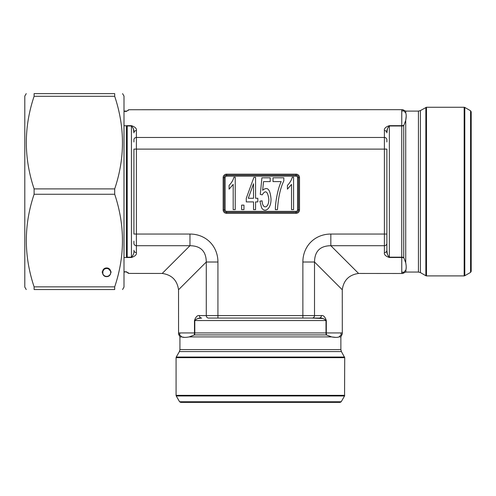 <?xml version="1.0" encoding="UTF-8"?>
<svg xmlns="http://www.w3.org/2000/svg" width="496" height="496" viewBox="0 0 496 496"><rect width="100%" height="100%" fill="white"/><g stroke="black" fill="none" stroke-linecap="round" stroke-linejoin="round"><path stroke-width="0.74" d="M26.232 289.54L24.8 287.06L24.8 96.1L26.232 93.62M114.694 286.862L114.694 289.54C125.035 289.54 125.035 289.54 114.694 289.54L34.106 289.54C23.765 289.54 23.765 289.54 34.106 289.54L34.106 286.862L114.694 286.862C125.048 256.11 125.048 225.246 114.694 194.258L34.106 194.258C23.752 225.01 23.752 255.874 34.106 286.862M34.106 194.258L34.106 188.902L114.694 188.902C125.048 158.15 125.048 127.286 114.694 96.298L34.106 96.298C23.752 127.05 23.752 157.914 34.106 188.902M34.106 96.298L34.106 93.62C23.765 93.62 23.765 93.62 34.106 93.62L114.694 93.62C125.035 93.62 125.035 93.62 114.694 93.62L114.694 96.298M114.694 194.258L114.694 188.902M122.568 289.54L124 287.06L124 96.1L122.568 93.62M110.571 271.176L108.209 268.522M107.024 268.231L105.481 268.379M106.64 276.644C101.134 276.687 101.134 267.921 106.64 267.964C112.146 267.921 112.146 276.687 106.64 276.644M110.72 272.602L110.658 273.091A4.092 4.092 0 0 0 107.037 268.231A4.092 4.092 0 0 0 102.548 272.304A4.092 4.092 0 0 0 110.658 273.091L110.658 271.796M402.647 109.672L403.577 110.707L402.647 109.672L128.706 109.74L128.253 110.453M403.577 110.707L405.728 112.927L403.577 110.707A4.96 4.662 0 0 1 401.76 111.03L401.816 109.74M402.647 109.635L405.728 111.104L405.728 112.927C406.367 114.489 406.367 116.969 405.728 120.373L403.738 125.643L403.738 257.517L405.728 262.787C406.367 266.197 406.367 268.677 405.728 270.233L403.577 272.453A4.96 4.662 0 0 0 401.76 272.13L401.76 111.03M405.728 262.787L405.728 120.373L406.187 116.355M406.187 115.959L406.187 115.593M405.728 111.104L418.432 111.104L418.432 272.056L405.728 272.056L406.187 267.567M406.187 267.201L406.187 266.805M402.647 273.488L401.841 273.42L402.647 273.488L403.577 272.453L402.647 273.488L358.583 273.451C349.054 274.796 343.616 280.234 342.271 289.763L314.52 262.012L314.52 315.58L321.439 315.58A2.48 2.331 90 0 1 319.108 318.06L208.611 318.06A2.48 2.331 90 0 1 206.28 315.58L206.28 262.012L217.93 262.012L217.93 315.58L302.87 315.58L302.87 262.012L314.52 262.012C314.669 251.286 320.106 245.849 330.832 245.7L330.832 234.05A33.474 29.76 45 0 0 302.87 262.012M178.492 333.827L178.56 333.021L178.492 333.827L179.527 334.757L178.492 333.827L178.56 332.996L179.85 332.94A4.96 4.662 -90 0 1 179.527 334.757L181.747 336.908L179.527 334.757M179.85 332.94L340.95 332.94A4.96 4.662 -90 0 0 341.273 334.757L339.053 336.908C337.491 337.547 335.011 337.547 331.607 336.908L326.337 334.918L194.463 334.918L189.193 336.908C185.783 337.547 183.303 337.547 181.747 336.908L184.413 337.367M184.779 337.367L185.175 337.367M189.193 336.908L331.607 336.908L335.625 337.367M336.021 337.367L336.387 337.367M342.345 333.827L340.876 336.908L339.053 336.908L341.273 334.757M342.308 333.827L342.271 289.763M386.88 241.18L386.88 250.288A2.48 2.331 180 0 1 384.4 252.619L384.4 149.11L136.4 149.11L136.4 234.05L189.968 234.05L189.968 245.7L136.4 245.7A2.48 2.331 0 0 1 133.92 243.369L133.92 241.18M133.92 141.98L133.92 139.791A2.48 2.331 0 0 1 136.4 137.46L384.4 137.46L384.4 130.541C383.985 128.569 385.634 126.945 389.36 125.662L401.76 125.662A4.96 4.662 0 0 0 403.837 125.234M136.4 252.619L136.4 234.05L133.92 234.05L133.92 149.11L136.4 149.11L136.4 130.541A2.48 2.331 0 0 0 133.92 132.872C134.211 130.262 133.387 127.962 131.44 125.978L127.187 125.978L127.187 257.182L131.44 257.182C133.387 255.198 134.211 252.898 133.92 250.288A2.48 2.331 0 0 0 136.4 252.619C136.815 254.591 135.166 256.215 131.44 257.498L124 257.517M302.87 318.06L302.87 315.58L314.52 315.58A2.48 2.331 90 0 1 312.189 318.06L322.76 318.519M387.351 253.977L386.88 250.288L386.88 149.11L384.4 149.11L384.4 137.46A2.48 2.331 180 0 1 386.88 139.791L386.88 141.98M330.832 234.05L386.88 234.05L386.88 243.369A2.48 2.331 180 0 1 384.4 245.7L330.832 245.7L358.583 273.451M124 271.771L126.48 271.771L128.706 273.42L162.217 273.451L189.968 245.7C200.694 245.849 206.131 251.286 206.28 262.012L178.529 289.763L178.56 332.996M124 111.389L126.48 111.389L128.706 109.74M127.187 125.978L124 125.643M128.706 273.42L128.259 272.707M299.522 209.87A3.472 3.472 0 0 1 296.05 213.342L226.61 213.342A3.472 3.472 0 0 1 223.138 209.87L223.138 177.63A3.472 3.472 0 0 1 226.61 174.158L296.05 174.158A3.472 3.472 0 0 1 299.522 177.63L299.522 209.87L298.53 209.87L298.53 177.63A2.48 2.48 0 0 0 296.05 175.15L226.61 175.15A2.48 2.48 0 0 0 224.13 177.63L224.13 209.87A2.48 2.48 0 0 0 226.61 212.35L296.05 212.35A2.48 2.48 0 0 0 298.53 209.87L297.538 209.87A1.488 1.488 0 0 1 296.05 211.358L226.61 211.358A1.488 1.488 0 0 1 225.122 209.87L225.122 177.63A1.488 1.488 0 0 1 226.61 176.142L296.05 176.142A1.488 1.488 0 0 1 297.538 177.63L297.538 209.87M178.529 289.763C177.184 280.234 171.746 274.796 162.217 273.451M198.003 318.531L201.692 318.06C199.082 317.769 196.782 318.593 194.798 320.54L194.798 332.94A4.96 4.036 90 0 1 194.463 334.918M326.337 334.918A4.96 4.036 90 0 1 326.002 332.94L326.002 320.54C324.024 318.593 321.724 317.769 319.108 318.06M133.449 129.183L133.92 132.872M403.738 125.643A4.96 4.036 0 0 1 401.76 125.978L389.36 125.978C387.413 127.956 386.589 130.256 386.88 132.872L387.339 129.22M386.88 250.288C386.589 252.898 387.413 255.198 389.36 257.182L401.76 257.182A4.96 4.036 0 0 1 403.738 257.517M194.054 335.017A4.96 4.662 90 0 0 194.482 332.94L194.482 320.54C195.765 316.814 197.389 315.165 199.361 315.58A2.48 2.331 90 0 0 201.692 318.06M386.88 132.872A2.48 2.331 180 0 0 384.4 130.541M126.753 257.498L127.187 257.182M281.195 181.604L273.023 181.604L273.023 177.804L283.824 177.804L283.824 180.879C280.414 187.897 278.293 197.476 277.462 209.622L275.354 209.622C275.28 202.101 278.027 187.996 281.195 181.604M248.298 198.276L253.524 198.276L253.524 183.743L248.298 198.276M255.576 209.622L253.524 209.622L253.524 201.903L246.283 201.903L246.283 198.276L253.902 177.382L255.576 177.382L255.576 198.276L257.827 198.276L257.827 201.903L255.576 201.903L255.576 209.622M235.234 177.252L235.234 209.622L233.188 209.622L233.188 184.4L229.09 189.168L229.09 185.343C231.496 182.993 233.101 180.296 233.914 177.252L235.234 177.252M243.964 209.622L241.633 209.622L241.633 205.108L243.964 205.108L243.964 209.622M261.566 207.706L259.923 201.178L262.074 200.824C262.551 210.05 269.111 208.115 268.813 199.039C267.648 191.134 265.453 189.745 262.21 194.866L260.288 194.382L261.907 177.816L270.202 177.816L270.202 181.604L263.543 181.604L262.644 190.272C267.338 186.322 270.115 189.125 270.99 198.691C271.411 208.568 264.858 213.547 261.566 207.706M293.57 177.252L293.57 209.622L291.524 209.622L291.524 184.4L287.426 189.168L287.426 185.343C289.825 182.993 291.431 180.296 292.249 177.252L293.57 177.252M340.876 336.908L340.876 349.612L341.409 351.596L344.72 357.659L344.553 395.969L176.247 395.969L176.08 395.349L344.72 395.349M341.211 401.76L179.589 401.76L180.662 402.38L340.138 402.38L341.211 401.76L344.553 395.969M470.58 110.769L470.58 272.391L471.2 271.318L471.2 111.842L470.58 110.769L464.789 107.427L464.789 275.733L464.169 275.9L464.169 107.26L464.789 107.427M418.432 272.056L420.416 272.589L420.416 110.571L426.479 107.26L464.169 107.26M420.416 110.571L418.432 111.104M102.864 271.151L102.864 273.879M403.837 257.926A4.96 4.662 0 0 0 401.76 257.498L389.36 257.498C385.634 256.215 383.985 254.591 384.4 252.619M401.816 273.42L401.76 272.13M326.746 335.017A4.96 4.662 90 0 1 326.318 332.94L326.318 320.54L194.482 320.54M340.95 332.94L342.24 332.996M199.361 315.58L217.93 315.58L217.93 318.06M189.968 234.05A33.474 29.76 135 0 1 217.93 262.012M126.753 125.662L131.44 125.662C135.166 126.945 136.815 128.569 136.4 130.541M321.439 315.58C323.411 315.165 325.035 316.814 326.318 320.54M389.36 125.662L389.36 257.498M131.44 257.498L131.44 125.662M297.538 177.63L299.522 177.63M296.05 211.358L296.05 213.342M296.05 174.158L296.05 176.142M226.61 213.342L226.61 211.358M226.61 174.158L226.61 176.142M225.122 209.87L223.138 209.87M225.122 177.63L223.138 177.63M126.48 271.771L124 272.075M128.681 109.74L126.48 111.389M126.48 125.643L126.48 257.517M102.771 270.977L102.771 271.498L103.999 269.409C107.961 266.805 110.831 270.518 110.509 271.498L110.509 270.977M181.747 336.908L179.924 336.908L179.924 349.612L340.876 349.612M344.72 357.659L176.08 357.659L176.08 395.349M179.924 349.612L179.391 351.596L176.247 357.039L344.553 357.039M179.391 351.596L341.409 351.596M426.479 107.26L426.479 275.9L464.169 275.9M420.416 272.589L425.859 275.733L425.859 107.427M128.681 273.42L126.48 272.075M126.48 111.085L124 111.085M102.04 272.075L102.771 271.498M110.509 271.498L111.24 272.075M179.924 336.908L178.455 333.827M179.589 401.76L176.247 395.969M176.08 357.659L176.247 357.039M405.728 272.056L402.647 273.525M470.58 272.391L464.789 275.733M426.479 275.9L425.859 275.733"/></g></svg>
